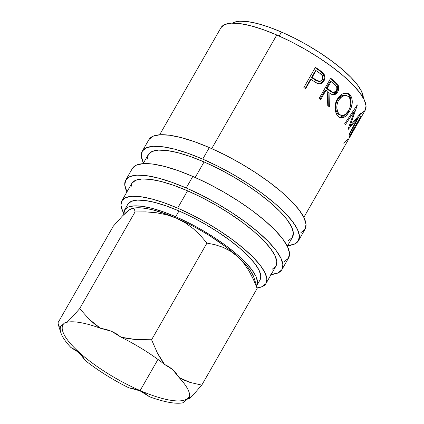 <?xml version="1.0" encoding="UTF-8"?>
<svg xmlns="http://www.w3.org/2000/svg" width="424" height="424" viewBox="0 0 424 424"><rect width="100%" height="100%" fill="white"/><g stroke="black" fill="none" stroke-linecap="round" stroke-linejoin="round"><path stroke-width="0.64" d="M58.268 324.609L60.807 332.612A73.702 20.506 29.8 0 0 70.925 347.521L79.007 352.636L85.388 360.586A73.702 20.506 29.8 0 0 128.854 387.812L140.037 390.854L140.132 390.562A72.546 20.188 -150.2 0 0 189.634 394.516A72.546 20.188 29.8 0 1 188.881 396.901A72.546 20.188 29.8 0 1 140.132 390.562L157.967 359.43L140.132 390.562A72.546 20.188 29.8 0 1 62.975 324.795A72.546 20.188 29.8 0 1 65.37 322.468A72.546 20.188 -150.2 0 0 78.806 352.037A72.546 20.188 -150.2 0 0 140.132 390.562L140.037 390.854L134.594 388.956L128.854 387.812A73.702 20.506 29.8 0 1 85.388 360.586L82.426 356.287L79.007 352.636L75.133 349.694L70.925 347.521A73.702 20.506 29.8 0 1 60.791 326.321L64.734 322.839L66.112 322.171L67.05 322.229A73.702 20.506 29.8 0 1 100.382 328.25L106.133 329.4L111.565 331.292L100.382 328.25L94.563 324.016L89.199 319.272L79.675 308.624L72.907 316.32L67.05 322.229A73.702 20.506 29.8 0 1 100.382 328.25L89.199 319.272L79.675 308.624L72.907 316.32L67.05 322.229L64.734 322.839L60.791 326.321L59.583 326.252L58.735 325.584L57.95 322.839L113.319 226.162L122.425 215.991L126.299 212.244L129.548 209.684L133.131 208.253A72.705 20.23 -150.2 0 1 176.368 218.143L192.973 226.135L201.283 230.725L209.414 235.612L224.577 245.931L231.345 251.183L242.692 261.433L247.075 266.256L250.489 270.766L253.918 277.466M298.459 240.715L305.073 229.172A90.015 25.048 -150.2 0 0 209.334 147.568L202.725 159.111A90.015 25.048 29.8 0 1 298.459 240.715A90.015 25.048 29.8 0 1 287.663 245.634M281.934 269.569L288.543 258.031A90.015 25.048 -150.2 0 0 192.809 176.426L186.2 187.964A90.015 25.048 29.8 0 1 281.934 269.569A90.015 25.048 29.8 0 1 271.137 274.487M256.695 285.776L260.002 280.004A76.166 21.195 -150.2 0 0 178.992 210.951L175.69 216.722A76.166 21.195 29.8 0 1 256.695 285.776A76.166 21.195 29.8 0 1 256.599 285.935M281.457 32.044L279.178 36.024L281.457 32.044L294.473 38.155L307.559 45.225L320.215 52.995L331.96 61.151L342.332 69.393L350.94 77.396L357.453 84.858L361.614 91.483L363.294 98.002A76.166 21.195 -150.2 0 0 281.457 32.044A76.166 21.195 -150.2 0 0 232.522 23.108L233.836 22.424L239.687 21.211L247.722 21.608L257.622 23.611L269.012 27.131L281.457 32.044M266.012 283.444L275.929 266.129A83.088 23.119 -150.2 0 0 187.551 190.805L177.64 208.115A83.088 23.119 29.8 0 1 266.012 283.444A83.088 23.119 29.8 0 1 257.092 287.891L262.127 286.677L265.89 283.64L266.892 279.008L265.085 272.961L260.543 265.731L253.441 257.591L244.049 248.862L232.734 239.873L219.924 230.969L206.117 222.499L191.839 214.782L177.64 208.115L187.551 190.805A83.088 23.119 -150.2 0 0 131.721 183.544L121.805 200.854A83.088 23.119 29.8 0 1 177.64 208.115L164.067 202.757L151.638 198.914L140.837 196.736L132.076 196.296L125.69 197.621L121.921 200.658L120.925 205.29L122.732 211.338L123.681 213.161A83.088 23.119 29.8 0 1 121.805 200.854M287.324 246.227L292.454 237.276A83.088 23.119 -150.2 0 0 204.082 161.947L195.188 177.471L204.082 161.947A83.088 23.119 -150.2 0 0 148.246 154.686L143.116 163.643M303.849 217.369L348.639 139.162A83.088 23.119 -150.2 0 0 349.535 136.019L361.105 115.821A83.088 23.119 29.8 0 1 360.209 118.964L365.17 110.304A83.088 23.119 -150.2 0 0 276.793 34.98L211.714 148.612L276.793 34.98A83.088 23.119 -150.2 0 0 220.962 27.719L159.647 134.784M315.424 67.342A83.088 23.119 29.8 0 1 319.251 69.918L322.95 72.78L324.455 74.974L324.922 78.027L323.692 81.366L322.754 82.51L321.127 83.539L319.256 83.814L316.707 83.072L312.35 80.337A83.088 23.119 -150.2 0 0 310.956 79.394L305.619 88.717A83.088 23.119 -150.2 0 0 303.854 87.545L315.424 67.342L303.854 87.545A83.088 23.119 -150.2 0 1 305.619 88.717L310.956 79.394L310.352 79.585L305.259 88.478L310.352 79.585L310.956 79.394A83.088 23.119 -150.2 0 1 312.35 80.337L317.375 83.38L319.966 83.804L323.968 80.915C325.431 78.233 325.235 75.673 323.39 73.241L319.251 69.918L318.599 70.082L322.653 73.341L323.39 73.241L322.653 73.341C324.45 75.742 324.62 78.281 323.157 80.958L323.968 80.915L323.157 80.958L319.548 83.825L321.949 82.558L322.855 81.456L323.941 79.092L324.137 77.046L322.961 73.734L318.599 70.082L319.251 69.918A83.088 23.119 -150.2 0 0 315.424 67.342M330.694 78.244A83.088 23.119 29.8 0 1 334.08 80.92L337.838 84.604L338.453 85.945L338.723 89.04L337.695 91.997L335.872 94.117L333.534 94.907L332.342 94.732L329.061 92.777L329.406 106.965A83.088 23.119 -150.2 0 0 327.752 105.502L327.233 91.293A83.088 23.119 -150.2 0 0 326.003 90.317L320.666 99.64A83.088 23.119 -150.2 0 0 319.129 98.442L330.694 78.244L319.129 98.442A83.088 23.119 -150.2 0 1 320.666 99.64L326.003 90.317L325.086 90.28L320.014 99.131L325.086 90.28L326.003 90.317A83.088 23.119 -150.2 0 1 327.233 91.293L327.752 105.502A83.088 23.119 -150.2 0 1 329.406 106.965L329.061 92.777L332.973 94.87L337.695 91.997C339.174 89.225 339.131 86.629 337.568 84.212L334.08 80.92L333.126 80.852L336.534 84.079L337.568 84.212L336.534 84.079C338.055 86.47 338.076 89.051 336.598 91.812L337.695 91.997L336.598 91.812L332.416 94.753L334.785 93.937L335.776 93.004L337.064 90.89L337.637 88.86L337.027 84.885L336.084 83.528L333.126 80.852L334.08 80.92A83.088 23.119 -150.2 0 0 330.694 78.244M349.885 110.717L346.647 115.439L343.647 117.554L340.642 117.877L339.258 117.263L337.44 115.503L336.041 112.917L335.161 108.449L335.554 103.535L336.29 101.156L338.665 97.011L341.044 94.711L343.705 93.328L347.219 93.148L348.767 93.773L350.643 95.532L351.878 98.077L352.264 102.428L351.332 107.24L349.885 110.717M348.115 129.548A83.088 23.119 -150.2 0 0 348.024 129.352L354.406 111.088L345.412 124.624A83.088 23.119 -150.2 0 0 344.749 123.633L357.268 104.876A83.088 23.119 29.8 0 1 357.358 105.014L350.144 125.822L360.877 113.012A83.088 23.119 29.8 0 1 360.898 113.123L349.493 134.424A83.088 23.119 -150.2 0 0 349.392 133.682L357.554 118.333L348.115 129.548A83.088 23.119 -150.2 0 0 348.024 129.352L354.406 111.088L352.954 110.505L354.406 111.088L345.412 124.624A83.088 23.119 -150.2 0 0 344.749 123.633L357.268 104.876A83.088 23.119 -150.2 0 1 357.358 105.014L350.144 125.822L349.445 125.509L350.144 125.822L360.877 113.012A83.088 23.119 -150.2 0 1 360.898 113.123L349.493 134.424A83.088 23.119 -150.2 0 0 349.392 133.682L357.554 118.333L356.865 117.999L357.554 118.333L348.115 129.548M360.209 118.964A83.088 23.119 29.8 0 1 359.875 119.489L359.308 120.48L359.875 119.489A83.088 23.119 -150.2 0 0 361.105 115.821L349.535 136.019A83.088 23.119 -150.2 0 1 348.305 139.687M349.493 137.614L348.926 138.606L349.493 137.614A83.088 23.119 -150.2 0 0 350.659 134.604A83.088 23.119 29.8 0 1 349.827 137.09A83.088 23.119 29.8 0 1 349.493 137.614L349.493 137.614M353.939 129.845A83.088 23.119 -150.2 0 0 355.105 126.834L350.659 134.604L355.105 126.834L354.867 126.707L355.105 126.834A83.088 23.119 -150.2 0 1 354.279 129.32L349.827 137.09M355.127 127.778L354.559 128.763L355.127 127.778A83.088 23.119 -150.2 0 0 356.293 124.762A83.088 23.119 29.8 0 1 355.466 127.248A83.088 23.119 29.8 0 1 355.127 127.778L355.127 127.778M358.688 121.561A83.088 23.119 -150.2 0 0 359.854 118.55L356.293 124.762L359.854 118.55L359.616 118.423L359.854 118.55A83.088 23.119 -150.2 0 1 359.022 121.036L355.466 127.248M221.079 27.523L224.842 24.486L231.228 23.161L239.995 23.596L250.796 25.779L263.219 29.622L276.793 34.98L290.991 41.642L305.269 49.359L319.081 57.834L331.891 66.732L343.207 75.721L352.598 84.456L359.7 92.591L364.243 99.826L366.05 105.873L365.048 110.505L361.285 113.542M127.921 204.119L131.371 201.331L137.228 200.117L145.257 200.52L155.163 202.518L166.553 206.043L178.992 210.951L192.008 217.062L205.099 224.137L217.756 231.902L229.495 240.064L239.873 248.305L248.48 256.308L254.988 263.765L259.154 270.395L260.808 275.939L259.896 280.185M178.992 210.951A76.166 21.195 -150.2 0 0 127.815 204.299L124.508 210.071A76.166 21.195 29.8 0 1 175.69 216.722L178.992 210.951M256.589 285.956L257.506 281.711L255.847 276.167L251.686 269.537L245.173 262.08L236.566 254.071L226.193 245.835L214.449 237.673L201.792 229.909L188.701 222.833L175.69 216.722L163.245 211.815L151.856 208.29L141.955 206.292L133.92 205.889L128.069 207.103L124.614 209.885L123.755 214.65A76.166 21.195 29.8 0 1 124.508 210.071M127.613 211.618L129.548 209.684L131.975 208.518L133.634 208.64L134.615 209.869L135.039 211.952L145.761 211.889L156.382 212.753L166.606 214.767L176.368 218.143L185.368 222.897L193.376 228.774L200.547 235.601L206.954 243.084L215.09 244.712L222.939 247.303L230.428 251.114L237.419 256.382A72.705 20.23 -150.2 0 0 176.368 218.143L185.368 222.897L193.376 228.774L200.547 235.601L206.954 243.084L151.585 339.757L136.083 339.566L128.483 338.702L121.094 337.218A73.702 20.506 29.8 0 1 164.565 364.444L160.738 358.895L157.315 352.842L151.585 339.757L136.083 339.566L121.094 337.218L111.565 331.292L116.584 333.926L121.094 337.218A73.702 20.506 29.8 0 1 164.565 364.444L157.315 352.842L151.585 339.757L206.954 243.084L215.09 244.712L222.939 247.303L230.428 251.114L237.419 256.382L243.53 262.922L248.814 270.629L253.319 279.236L257.145 288.426L256.721 286.348L257.145 288.426L201.782 385.103L190.063 382.437L184.445 380.307L179.023 377.503A73.702 20.506 29.8 0 1 189.157 398.703L195.024 392.783L201.782 385.103L190.063 382.437L179.023 377.503L172.589 369.505L164.565 364.444L168.752 366.601L172.589 369.505L176.045 373.184L179.023 377.503A73.702 20.506 29.8 0 1 189.735 395.65A73.702 20.506 29.8 0 1 189.157 398.703L195.024 392.783L201.782 385.103L257.145 288.426L253.319 279.236M133.099 208.258L136.496 207.802L141.393 207.882L147.133 208.65L153.615 210.092L168.36 214.878L176.368 218.143L166.606 214.767L156.382 212.753L145.761 211.889L135.039 211.952L79.675 308.624L135.039 211.952M256.833 286.661L253.902 277.418A72.705 20.23 -150.2 0 0 237.419 256.382L243.53 262.922L248.814 270.629M60.807 332.612A73.702 20.506 29.8 0 1 60.791 326.321M182.898 402.8A73.702 20.506 29.8 0 1 149.566 396.779L145.045 393.477L140.037 390.854L149.566 396.779A73.702 20.506 29.8 0 0 182.898 402.8L186.867 399.302L189.157 398.703L188.224 398.645L186.867 399.302L182.898 402.8M129.548 209.684L122.425 215.991L113.319 226.162L57.95 322.839L58.735 325.584M131.975 208.518L133.634 208.64M343.991 138.489L343.901 140.047M347.828 139.411L344.055 143.079L342.91 143.068M354.3 109.344L353.791 110.844L354.3 109.344M349.302 111.793L347.908 111.295L349.302 111.793C352.975 104.961 353.234 99.311 350.081 94.849L347.325 93.174L341.988 94.091L337.345 98.962C333.948 104.474 334.721 112.996 338.007 116.181L340.408 117.814L345.072 116.78L349.302 111.793M339.301 117.453L342.269 117.093L346.249 113.791L339.714 117.528M346.726 93.057L348.793 94.483L350.081 94.849L348.793 94.483L350.812 102.878L350.547 97.653L349.827 95.903L348.184 93.905L346.726 93.057M339.995 115.079L338.357 114.173L337.001 112.54L336.311 111.099L335.623 107.532L335.946 103.573L336.55 101.643L338.49 98.257L340.562 96.296M346.026 95.453L341.177 95.914L337.414 99.863C334.875 105.454 335.029 110.065 337.87 113.696L339.152 114.067C336.253 110.378 336.062 105.73 338.585 100.117L337.414 99.863L338.585 100.117L342.343 96.211L346.652 95.575L348.941 96.974C351.538 100.615 351.401 105.205 348.523 110.759L345.025 114.782L341.235 115.466L339.152 114.067L337.87 113.696L341.235 115.466M341.389 95.797L344.012 95.098L345.375 95.241M328.075 92.686L329.061 92.777L328.075 92.686L328.309 105.989L328.075 92.686M330.429 78.71A81.36 22.636 29.8 0 1 333.126 80.852A81.36 22.636 -150.2 0 0 330.429 78.71M330.688 91.717L326.273 88.213L330.126 81.477L326.273 88.213L329.231 90.635L332.326 92.4L330.688 91.717M336.354 90.81L333.391 92.538L330.216 90.72L329.231 90.635L330.216 90.72L327.19 88.25L326.273 88.213L327.19 88.25L331.049 81.514L330.126 81.477L331.049 81.514L327.19 88.25L332.485 92.268L334.17 92.522L335.008 92.209L336.587 90.349L336.894 87.773L336.131 85.966L334.16 84.021A83.088 23.119 -150.2 0 0 331.049 81.514A83.088 23.119 -150.2 0 1 334.16 84.021C336.677 85.553 337.409 87.816 336.354 90.81M315.18 67.771A81.36 22.636 29.8 0 1 318.599 70.082A81.36 22.636 -150.2 0 0 315.18 67.771M319.272 81.514L316.511 80.878L311.539 77.513L315.392 70.782L311.539 77.513L314.825 79.818L319.055 81.551L319.834 81.461L315.498 79.675L314.825 79.818L315.498 79.675L312.144 77.322L311.539 77.513L312.144 77.322L316.002 70.591L315.392 70.782L316.002 70.591L312.144 77.322L317.221 80.761L319.065 81.445L320.936 81.111L322.335 79.723L319.829 81.456M319.532 73.002A83.088 23.119 -150.2 0 0 316.002 70.591A83.088 23.119 -150.2 0 1 319.532 73.002C322.388 74.513 323.321 76.755 322.335 79.723L322.865 77.762L322.41 75.758L319.532 73.002M349.397 97.536L348.438 96.492L346.62 95.564L343.784 95.612L340.928 97.191L338.585 100.117L337.128 103.838L336.831 107.823L337.557 111.422L338.691 113.515L340.181 114.957L342.539 115.641L345.072 114.756L347.473 112.376L348.994 109.885L350.134 107.049L350.807 103.138L350.388 99.629L349.397 97.536M284.34 261.534L288.415 258.243L289.497 253.223L287.541 246.673L282.623 238.839L274.927 230.025L264.756 220.565L252.492 210.829L238.617 201.183L223.66 192.003L208.189 183.645L192.809 176.426L178.107 170.623L164.644 166.457L152.942 164.093L143.445 163.622L136.528 165.053L132.452 168.344M192.809 176.426A90.015 25.048 -150.2 0 0 132.32 168.561L125.711 180.099A90.015 25.048 29.8 0 1 186.2 187.964L192.809 176.426M270.809 274.508L277.731 273.072L281.806 269.786L282.887 264.767L280.932 258.216L276.013 250.383L268.318 241.569L258.142 232.108L245.883 222.367L232.008 212.726L217.046 203.547L201.58 195.188L186.2 187.964L171.492 182.161L158.03 178.001L146.328 175.637L136.835 175.16L129.919 176.596L125.838 179.887L124.757 184.906L126.935 191.902A90.015 25.048 29.8 0 1 125.711 180.099M272.044 269.362L275.807 266.325L276.808 261.698L275.001 255.651L270.459 248.416L263.357 240.281L253.965 231.546L242.65 222.558L229.84 213.659L216.028 205.184L201.75 197.467L187.551 190.805L173.978 185.447L161.555 181.605L150.753 179.421L141.987 178.981L135.601 180.306L131.838 183.343L130.841 187.975M300.865 232.675L304.946 229.384L306.027 224.37L304.066 217.819L299.148 209.986L291.452 201.167L281.282 191.706L269.023 181.97L255.142 172.324L240.185 163.15L224.715 154.787L209.334 147.568L194.632 141.764L181.17 137.599L169.468 135.235L159.975 134.763L153.053 136.199L148.978 139.491M209.334 147.568A90.015 25.048 -150.2 0 0 148.851 139.703L142.236 151.246A90.015 25.048 29.8 0 1 202.725 159.111L209.334 147.568M287.334 245.655L294.256 244.219L298.332 240.927L299.413 235.914L297.457 229.363L292.539 221.524L284.843 212.71L274.673 203.25L262.408 193.514L248.533 183.868L233.576 174.693L218.106 166.33L202.725 159.111L188.018 153.308L174.556 149.142L162.853 146.778L153.361 146.306L146.444 147.743L142.363 151.029L141.282 156.048L143.46 163.044A90.015 25.048 29.8 0 1 142.236 151.246M288.569 240.509L292.332 237.472L293.334 232.84L291.526 226.792L286.984 219.563L279.882 211.422L270.491 202.693L259.175 193.704L246.365 184.8L232.559 176.331L218.281 168.614L204.082 161.947L190.508 156.589L178.08 152.746L167.279 150.562L158.518 150.128L152.131 151.453L148.363 154.49L147.367 159.122M345.459 95.262L346.652 95.575M333.397 92.538L332.326 92.4"/></g></svg>
